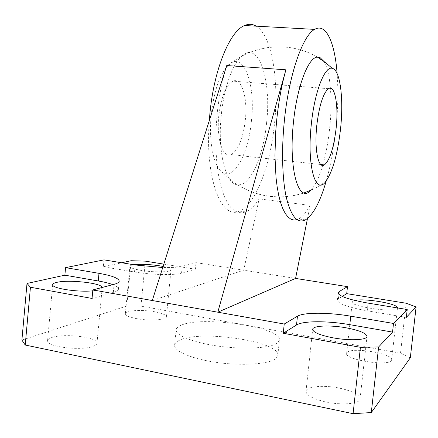 <?xml version="1.0" encoding="UTF-8"?>
<svg xmlns="http://www.w3.org/2000/svg" width="438" height="438" viewBox="0 0 438 438"><rect width="100%" height="100%" fill="white"/><g stroke="black" fill="none" stroke-linecap="round" stroke-linejoin="round"><path stroke-width="0.33" stroke-dasharray="2.19 1.64" d="M51.662 337.616C49.198 338.459 47.841 339.455 47.583 340.594C44.922 346.732 82.267 351.265 93.59 346.146C95.626 345.341 96.743 344.432 96.946 343.419C99.015 337.342 64.167 332.913 51.662 337.616M102.18 287.465L102.196 287.914C102.021 288.669 100.926 289.321 98.906 289.874L92.763 290.843M391.309 360.562L391.643 359.839C393.34 353.586 352.004 346.781 347.197 352.398L346.639 353.362C344.164 359.516 387.849 366.666 391.309 360.562M397.49 307.93L397.178 308.494C393.888 312.973 349.984 306.469 352.289 301.924L352.82 301.218L354.862 300.468M155.025 311.84C142.624 309.447 125.536 310.361 125.356 313.586C125.339 315.448 129.018 317.117 136.404 318.607C149.172 321.125 166.451 320.058 166.369 316.909C166.276 314.982 162.498 313.29 155.025 311.84M163.078 266.463C168.389 267.602 171.028 268.751 171.006 269.896C171.17 272.255 153.908 272.6 141.074 270.377C133.656 269.074 129.933 267.722 129.9 266.331C130.091 265.647 131.416 265.121 133.886 264.76M326.211 402.018C342.368 405.511 359.954 403.781 360.058 398.958C359.51 394.649 352.59 391.03 339.297 388.106C323.677 384.843 306.425 386.343 306.014 391.265C306.228 395.355 312.962 398.941 326.211 402.018M179.361 340.331C176.563 341.64 174.997 343.157 174.658 344.881C173.311 350.931 191.351 358.875 216.657 362.423C241.918 366.026 268.045 364.23 275.316 358.886L277.796 355.541C281.147 341.509 200.226 329.42 179.361 340.331M180.856 325.352C178.063 326.54 176.509 327.936 176.185 329.54C174.882 335.147 192.983 342.658 218.321 346.146C243.616 349.677 269.731 348.205 276.964 343.293L279.417 340.211C282.658 327.202 201.644 315.371 180.856 325.352M323.786 61.276C330.58 71.597 332.716 100.62 329.6 128.898C328.177 141.978 325.932 153.93 322.866 164.748M266.589 122.892C271.68 80.302 258.716 39.256 241.174 56.568C232.217 64.84 223.829 88.744 221.272 115.074C217.281 152.189 225.904 184.595 237.653 184.787L238.94 184.831C251.188 184.507 263.446 155.172 266.589 122.892M326.294 180.774C330.635 165.438 333.811 148.553 335.82 130.108C337.961 110.02 338.393 91.164 337.112 73.551M256.192 26.16C272.179 35.73 279.176 81.096 274.445 124.244C270.306 165.663 255.704 204.65 239.323 211.05C221.595 220.314 204.76 178.742 209.293 120.636M307.481 218.485L310.088 205.373L259.132 198.879C254.872 205.586 250.416 209.928 245.767 211.915L241.94 212.841L238.157 212.468L234.478 210.738L230.968 207.634L227.683 203.15L224.683 197.303L222.039 190.147L219.794 181.754L218.014 172.244L216.733 161.759L215.994 150.464L215.814 138.556L216.213 126.259L217.182 113.798C219.011 96.119 222.203 80.028 226.758 65.53M310.088 205.373C306.376 212.31 302.548 216.843 298.612 218.984L297.052 219.646M322.68 165.383C319.176 177.341 315.218 185.63 310.805 190.245M152.287 300.523L243.703 270.197L259.132 198.879M103.97 259.86L103.313 266.791L134.521 271.998C151.356 274.9 174.379 275.382 181.562 273.131L195.37 269.222L196.027 262.641L295.584 278.42M196.027 262.641L182.241 266.288C178.239 267.3 171.74 267.711 162.744 267.519M103.313 266.791L121.737 262.773M163.817 264.13L195.37 269.222M410.313 357.819L400.502 353.22L140.959 306.107L126.768 306.036L131.132 260.719M126.768 306.036L21.9 340.085M140.959 306.107L145.323 261.147M400.502 353.22L406.157 303.233M342.27 296.422L338.382 298.847L337.348 300.118C337.961 303.726 347.914 307.301 367.219 310.843L406.327 317.375M92.051 298.453L113.327 292.436C116.464 291.527 118.172 290.471 118.441 289.266C118.687 287.739 116.815 286.2 112.829 284.651M251.396 121.222C256.197 81.879 241.869 46.297 225.745 68.065C218.48 78.156 213.662 93.612 211.28 114.433C208.28 142.695 214.182 168.805 223.336 172.868C234.96 179.323 248.488 152.413 251.396 121.222M245.324 120.193C247.831 98.123 241.743 77.121 232.945 81.145C225.97 85.142 221.256 96.661 218.797 115.703C216.246 138.988 222.98 158.611 231.089 154.63C238.25 150.376 242.991 138.901 245.324 120.193M134.521 271.998L135.2 264.974M181.562 273.131L182.241 266.288M338.382 298.847L338.875 294.314M367.219 310.843L368.079 303.112M113.327 292.436L114.099 284.311M47.583 340.594L52.702 284.749M391.643 359.839L397.485 307.958M125.356 313.586L129.9 266.331M360.058 398.958L366.995 336.45M174.658 344.881L176.185 329.54M225.745 68.065C249.096 44.84 288.713 39.929 317.446 57.159C294.424 43.554 264.185 43.389 241.174 56.568M305.385 219.887L298.612 218.984M245.767 211.915L239.323 211.05M237.653 184.787C258.546 197.554 280.692 200.259 304.087 192.901M277.796 355.541L279.417 340.211M306.014 391.265L312.672 329.42M166.369 316.909L171.006 269.896M337.348 300.118L338.136 292.88M346.639 353.362L352.289 301.924M118.441 289.266L119.202 281.327M96.946 343.419L102.196 287.914M328.484 88.695L232.945 81.145M320.835 164.524L231.089 154.63M223.336 172.868C249.019 201.13 296.093 205.028 326.058 181.086"/><path stroke-width="0.66" d="M92.763 290.843C77.329 292.442 50.775 288.177 52.724 284.508C52.954 283.654 54.296 282.948 56.737 282.379C68.574 279.345 101.808 283.052 102.18 287.465M354.862 300.468C364.465 297.966 398.761 303.863 397.49 307.93M133.886 264.76C140.987 263.972 149.539 264.322 159.536 265.806L163.078 266.463M345.91 327.766C359.297 330.312 366.327 333.203 366.995 336.45C367.028 340.069 349.469 340.906 333.203 337.862C319.855 335.207 313.017 332.338 312.688 329.267C312.962 325.587 330.192 324.914 345.91 327.766M304.087 192.901L310.805 190.245C298.864 204.338 288.193 169.544 293.504 121.852C297.079 86.133 308.533 56.907 317.446 57.159L320.178 57.717L323.786 61.276M337.112 73.551C334.889 43.017 326.239 22.601 314.654 29.384C302.85 35.21 289.036 74.263 284.432 120.083C281.3 150.168 282.247 179.744 286.507 198.255C291.248 216.673 297.539 223.884 305.385 219.887C313.247 214.888 320.216 201.852 326.294 180.774M209.293 120.636L209.944 113.119C214.149 68.711 230.016 31.027 244.557 25.519C248.685 23.74 252.562 23.953 256.192 26.16M297.052 219.646L293.958 220.062L290.947 219.214L288.062 217.067L285.352 213.596L282.86 208.806L280.638 202.723L278.727 195.397L277.166 186.911L276 177.363L274.949 155.671L275.705 131.696L276.772 119.366C278.699 101.238 281.743 84.72 285.899 69.817L217.801 312.195L92.851 289.934L92.051 298.453L30.446 287.235L27.003 283.446L64.879 275.179L65.574 267.651L103.97 259.86L135.2 264.974L162.744 267.519M322.866 164.748L322.68 165.383M285.899 69.817L226.758 65.53L152.287 300.523M284.229 324.027L297.457 316.209C303.906 312.206 328.555 312.327 350.745 316.181L393.51 323.463L392.541 332.092L349.814 324.668C327.646 320.736 302.992 320.736 296.526 324.98L283.249 333.263L284.229 324.027L217.801 312.195L295.584 278.42L307.481 218.485M65.574 267.651L98.988 273.334C112.363 275.705 119.103 278.371 119.202 281.327C118.939 282.472 117.236 283.468 114.099 284.311L92.851 289.934M392.541 332.092L378.629 346.951L360.419 347.318L283.249 333.263M27.003 283.446L21.9 340.085L25.223 345.029L353.077 413.68L371.298 412.558L378.629 346.951M371.298 412.558L410.313 357.819L416.1 306.934L406.327 317.375L407.214 309.524L393.51 323.463M353.077 413.68L360.419 347.318M25.223 345.029L30.446 287.235M121.737 262.773L131.132 260.719L145.323 261.147L163.817 264.13M295.584 278.42L347.487 286.644L346.721 293.646L406.157 303.233L416.1 306.934M346.721 293.646L342.27 296.422M407.214 309.524L368.079 303.112C348.757 299.647 338.782 296.192 338.152 292.759L339.176 291.555L347.487 286.644M112.829 284.651C109.177 283.26 104.321 282.034 98.265 280.977L64.879 275.179M311.363 123.839C314.621 91.58 324.843 65.815 332.196 68.323C340.403 69.724 343.857 99.749 340.452 129.703C337.621 153.847 332.825 170.979 326.058 181.086C315.836 196.492 306.567 166.407 311.363 123.839M316.838 124.939C319.346 105.093 323.228 93.009 328.484 88.695C335.07 84.31 338.716 105.919 336.066 128.816C333.674 148.236 329.787 160.27 324.394 164.918C318.322 169.325 314.101 149.205 316.838 124.939M349.814 324.668L350.745 316.181M296.526 324.98L297.457 316.209M338.875 294.314L339.176 291.555M98.265 280.977L98.988 273.334M314.654 29.384L244.557 25.519M332.196 68.323L325.166 62.3L317.446 57.159M324.394 164.918L320.835 164.524"/></g></svg>
